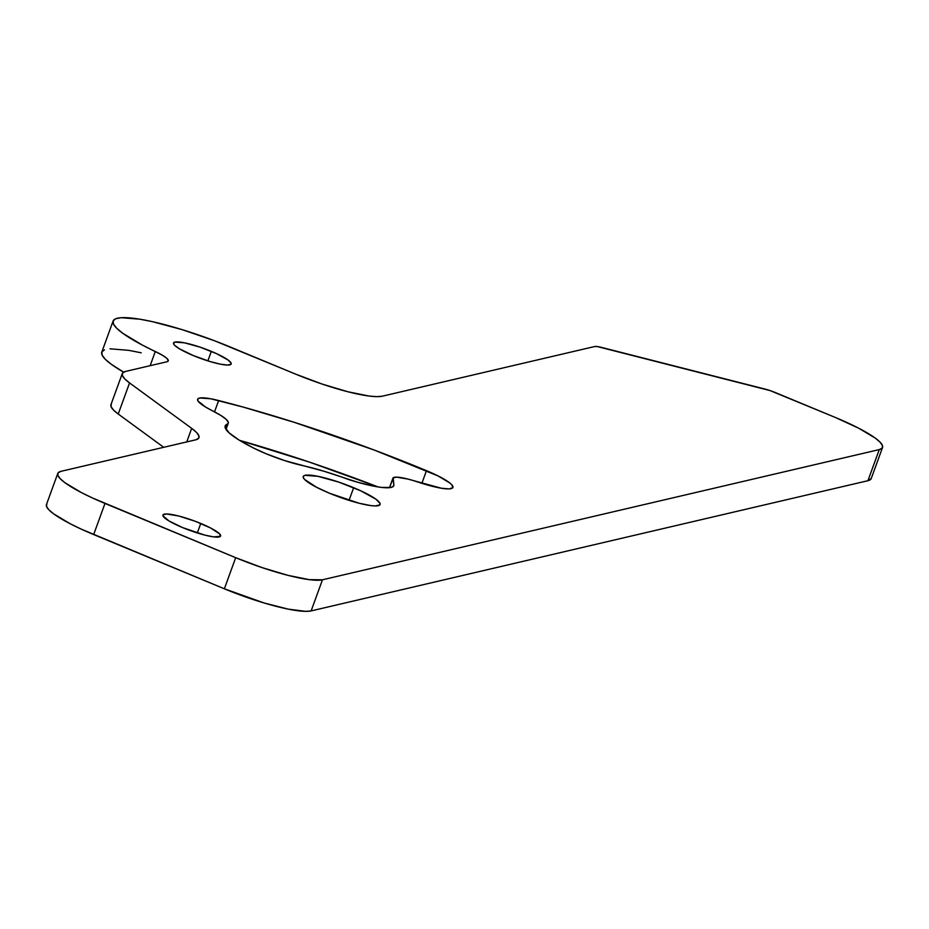 <?xml version="1.0" encoding="UTF-8"?>
<svg xmlns="http://www.w3.org/2000/svg" width="929" height="929" viewBox="0 0 929 929"><rect width="100%" height="100%" fill="white"/><g stroke="black" fill="none" stroke-linecap="round" stroke-linejoin="round"><path stroke-width="1.39" d="M392.921 478.18A29.217 4.97 -160 0 0 392.886 478.667L389.611 487.667L392.886 478.667L393.85 484.729L393.211 486.494L393.85 484.729A58.434 9.94 -160 0 1 393.78 485.704A58.434 9.94 -160 0 1 348.619 479.55A74.506 12.681 -160 0 0 302.192 465.475A43.826 7.455 -160 0 1 266.124 453.758A43.826 7.455 -160 0 1 253.547 448.033L238.869 439.928L229.138 432.868L225.132 427.456L225.399 425.505L228.174 423.357L228.325 422.265L226.084 419.246L220.626 415.309L205.599 407.065L198.005 401.014L197.714 399.064L199.84 397.995L210.651 398.762L243.061 407.041L294.47 422.393L374.364 450.101L438.047 475.927L449.961 483.092L451.993 485.008L452.737 487.783L449.067 488.909L441.38 488.236L407.97 479.097L396.718 477.158L393.211 477.785L393.85 484.729L393.292 486.413L391.016 487.446L381.633 487.423L374.828 486.378L358.06 482.372L324.36 471.363L284.75 460.621L266.124 453.758L253.547 448.033A78.884 13.424 -160 0 1 225.19 425.935A78.884 13.424 -160 0 1 227.187 424.123L225.55 428.606L227.187 424.123A43.826 7.455 -160 0 0 228.29 423.113A43.826 7.455 -160 0 0 212.427 410.781A40.899 6.967 -160 0 1 197.61 399.273A40.899 6.967 -160 0 1 218.652 400.538A289.244 49.237 -160 0 1 426.469 470.666A40.899 6.967 -160 0 1 452.922 487.47A40.899 6.967 -160 0 1 417.922 482.046A29.217 4.97 -160 0 0 392.921 478.18L389.472 487.679M200.757 523.457A30.68 5.226 -160 0 1 220.579 536.056A30.68 5.226 -160 0 1 182.758 527.66L169.032 520.983L162.958 515.839L163.086 514.794L166.593 513.981L178.705 516.013L195.229 521.274L210.569 527.974L219.569 533.861L220.428 536.323L213.67 536.892L204.81 535.104L182.758 527.66A30.68 5.226 -160 0 1 162.935 515.072A30.68 5.226 -160 0 1 200.757 523.457L197.296 532.956L200.757 523.457M211.336 351.371A30.68 5.226 -160 0 1 231.17 363.971A30.68 5.226 -160 0 1 193.348 355.586L179.622 348.898L174.524 345.182L173.549 343.765L174.896 342.093L184.523 342.836L200.153 347.179L216.527 353.635L228.116 360.046L231.147 363.193L231.019 364.238L227.512 365.062L220.173 364.122L210.117 361.555L193.348 355.586A30.68 5.226 -160 0 1 173.514 342.987A30.68 5.226 -160 0 1 211.336 351.371L207.887 360.87L211.336 351.371M353.659 487.702A40.899 6.967 -160 0 1 380.1 504.493A40.899 6.967 -160 0 1 329.679 493.311L316.58 487.284L304.573 479.434L303.272 477.541L303.435 476.159L305.072 475.311L317.904 476.322L338.748 482.105L360.568 490.709L376.024 499.256L380.066 503.46L379.903 504.853L375.223 505.945L370.892 505.608L359.058 503.228L329.679 493.311A40.899 6.967 -160 0 1 303.226 476.519A40.899 6.967 -160 0 1 353.659 487.702L349.049 500.359L353.659 487.702M46.81 503.936L46.52 506.41L48.854 509.789L53.731 513.923L70.29 523.805L81.334 529.17L224.365 588.8L264.277 603.026L288.222 609.122L305.699 611.363L311.134 610.91L322.456 579.801L879.264 449.59A73.043 12.437 -160 0 0 882.55 447.453A73.043 12.437 -160 0 0 835.334 417.458L775.401 392.584A14.609 2.485 -160 0 0 764.904 389.042L601.539 347.411A14.609 2.485 -160 0 0 594.676 346.529L382.295 396.195A73.043 12.437 -160 0 1 295.538 374.085L214.39 340.711L182.154 329.644L152.542 321.689L139.965 319.216L121.293 317.695L115.811 318.705L113.187 320.842L113.477 324.058L116.694 328.239L122.721 333.256L142.346 345.077L162.157 355.075L166.663 358.188L168.323 360.498L166.965 361.753L125.554 371.437L122.628 372.935L122.338 375.421L124.672 378.788L129.549 382.922L191.676 428.362L196.565 432.484L198.899 435.864L198.597 438.337L195.682 439.835L61.059 471.317L58.144 472.815L57.842 475.3L60.176 478.679L65.053 482.801L81.613 492.695L92.656 498.06L235.687 557.69L262.326 567.689L288.164 575.399L309.287 579.65L322.456 579.801L879.264 449.59L882.19 448.092L882.48 445.606L880.146 442.239L875.269 438.105L858.71 428.223L835.334 417.458L770.071 390.586L597.312 346.563L594.676 346.529L382.295 396.195L376.86 396.66L369.127 396.056L348.015 391.794L322.177 384.083L295.538 374.085L230.183 346.97A94.955 16.165 -160 0 0 113.117 321.004L101.795 352.114A94.955 16.165 20 0 0 123.627 372.134L111.399 364.365L105.372 359.349L102.155 355.168L101.865 351.952L104.489 349.815M111.306 404.045L111.004 406.53L113.35 409.898L118.227 414.032L163.736 447.313L118.227 414.032L129.549 382.922A73.043 12.437 -160 0 1 122.268 373.574A73.043 12.437 -160 0 1 125.554 371.437L166.965 361.753A29.217 4.97 -160 0 0 168.277 360.893L168.277 360.893A29.217 4.97 -160 0 0 155.294 351.51A94.955 16.165 -160 0 1 113.117 321.004M882.55 447.453L871.228 478.563A73.043 12.437 20 0 1 867.941 480.699L879.264 449.59L867.941 480.699L311.134 610.91L322.456 579.801A73.043 12.437 -160 0 1 235.687 557.69L224.365 588.8L93.666 534.558L104.989 503.448A73.043 12.437 -160 0 1 57.772 473.465L46.45 504.575A73.043 12.437 20 0 0 93.666 534.558L104.989 503.448L235.687 557.69L224.365 588.8A73.043 12.437 20 0 0 311.134 610.91L867.941 480.699L871.239 478.516M141.22 352.799L128.643 350.326L109.97 348.816M239.577 440.358L309.671 462.189L378.045 486.924A289.244 49.237 20 0 0 239.577 440.358M150.138 365.689L155.294 351.51L150.138 365.689M122.268 373.574L110.946 404.684A73.043 12.437 20 0 0 118.227 414.032L129.549 382.922L191.676 428.362L186.741 441.925L191.676 428.362A73.043 12.437 -160 0 1 198.969 437.698A73.043 12.437 -160 0 1 195.682 439.835L61.059 471.317A73.043 12.437 -160 0 0 57.772 473.465M421.871 483.335L426.469 470.666L421.871 483.335M214.529 411.861L218.652 400.538L214.529 411.861M228.29 423.136L226.014 429.395"/></g></svg>
